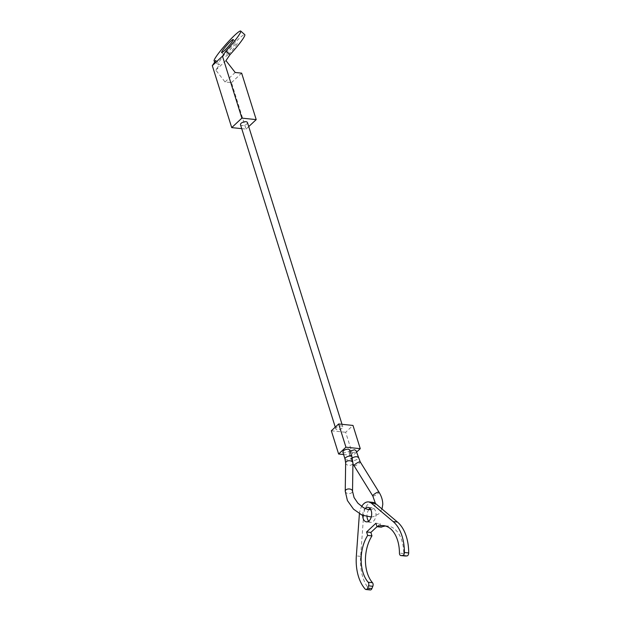 <?xml version="1.0" encoding="UTF-8"?>
<svg xmlns="http://www.w3.org/2000/svg" width="621" height="621" viewBox="0 0 621 621"><rect width="100%" height="100%" fill="white"/><g stroke="black" fill="none" stroke-linecap="round" stroke-linejoin="round"><path stroke-width="0.47" stroke-dasharray="3.1 2.33" d="M350.151 450.993L349.064 452.763L350.508 453.571L355.406 451.964L356.019 450.582M342.862 452.119L344.306 452.926L349.204 451.327L349.817 449.938M336.435 427.52A3.641 1.653 162.6 0 0 335.821 428.909A3.641 1.653 162.6 0 0 338.468 429.693A3.641 1.653 162.6 0 0 342.163 428.117A3.641 1.653 162.6 0 0 342.776 426.728A3.641 1.653 162.6 0 0 340.122 425.952A3.641 1.653 162.6 0 0 336.435 427.52M247.445 122.523A3.641 1.653 -17.4 0 1 246.832 123.913A3.641 1.653 -17.4 0 1 243.137 125.489A3.641 1.653 -17.4 0 1 240.49 124.705M343.615 454.541L352.945 455.503L345.664 432.27L352.984 425.439M356.516 452.166L352.945 455.503M331.342 430.788L345.664 432.27M372.794 502.358A12.754 7.817 -84.1 0 0 368.082 504.205A12.754 7.817 -84.1 0 0 363.65 514.879L360.646 556.354A38.991 23.901 -84.1 0 0 369.479 589.523A2.732 1.677 -84.1 0 0 370.256 589.95M359.412 513.761A12.754 7.817 95.9 0 1 361.647 506.526M368.843 509.631A7.289 4.463 -84.1 0 0 367.011 516.719M368.68 521.174A7.289 4.463 -84.1 0 0 370.729 522.3A7.289 4.463 -84.1 0 0 373.423 521.244A7.289 4.463 -84.1 0 0 375.946 513.303A7.289 4.463 -84.1 0 0 372.227 507.799A7.289 4.463 -84.1 0 0 369.992 508.483M362.68 515.407A7.289 4.463 95.9 0 1 365.125 508.529M381.317 527.159L380.238 523.697L375.938 523.255M380.238 523.697L377.017 526.701M385.602 526.034A30.98 18.987 -84.1 0 1 387.776 526.057A30.98 18.987 -84.1 0 1 403.743 553.575A2.732 1.677 -84.1 0 0 405.001 555.981M215.79 60.509L219.857 64.103A20.043 2.251 131.5 0 1 218.212 64.669A20.043 2.251 131.5 0 1 224.414 54.578A20.043 2.251 131.5 0 1 238.86 38.766A20.043 2.251 131.5 0 1 244.783 34.652M228.28 54.415A8.748 0.978 -48.5 0 0 234.583 47.514A8.748 0.978 -48.5 0 0 237.292 43.113A8.748 0.978 -48.5 0 0 234.707 44.906A8.748 0.978 -48.5 0 0 228.404 51.807A8.748 0.978 -48.5 0 0 225.702 56.208A8.748 0.978 -48.5 0 0 228.28 54.415M241.724 128.648L246.04 129.098L231.478 82.632L225.035 81.964L215.79 70.119L219.857 64.103M215.79 70.119L225.959 60.641M225.035 81.964L235.204 72.478M246.04 129.098L248.718 126.599M231.478 82.632L241.647 73.146M372.786 495.962A3.641 0.815 148.2 0 0 373.85 495.938A3.641 0.815 148.2 0 0 378.259 493.291A3.641 0.815 148.2 0 0 378.981 492.127M345.237 491.195A3.641 2.305 -179.2 0 0 346.852 493.152A3.641 2.305 -179.2 0 0 351.905 492.562A3.641 2.305 -179.2 0 0 352.526 491.304M354.071 465.773A3.641 0.815 148.2 0 0 355.134 465.75A3.641 0.815 148.2 0 0 359.543 463.095A3.641 0.815 148.2 0 0 360.265 461.931M352.301 458.011A3.641 1.653 162.5 0 0 351.882 458.352A3.641 1.653 162.5 0 0 351.269 459.734A3.641 1.653 162.5 0 0 352.705 460.534A3.641 1.653 162.5 0 0 357.603 458.927A3.641 1.653 162.5 0 0 358.216 457.537M345.649 462.987A3.641 2.305 -179.2 0 0 347.263 464.935A3.641 2.305 -179.2 0 0 352.317 464.353A3.641 2.305 -179.2 0 0 352.938 463.087M345.028 459.074A3.641 1.661 162.7 0 0 346.471 459.889A3.641 1.661 162.7 0 0 351.37 458.298A3.641 1.661 162.7 0 0 351.983 456.909M363.65 514.879L359.349 514.436M369.479 589.523L365.187 589.073M360.646 556.354L356.345 555.911M403.743 553.575L399.443 553.132M370.815 509.709L373.943 508.475L375.457 503.46M382.008 508.987L378.919 513.808L373.19 516.719L371.265 516.982M335.821 428.909L335.262 427.132M342.776 426.728L342.016 424.306M349.064 452.763L352.93 463.747M370.729 522.3L366.437 521.85M372.227 507.799L367.935 507.357M387.776 526.057L383.475 525.614M233.224 39.511L237.292 43.113M221.635 52.606L225.702 56.208M214.936 61.766L218.212 64.669"/><path stroke-width="0.93" d="M352.93 463.747L354.071 465.773A3.641 0.815 148.2 0 1 354.793 464.609A3.641 0.815 148.2 0 1 359.202 461.954A3.641 0.815 148.2 0 1 360.265 461.931L356.019 450.582L354.575 449.775L350.151 450.993M351.983 456.909L349.817 449.938L348.373 449.13C345.097 449.325 343.258 450.318 342.862 452.119L345.028 459.074A3.641 1.661 162.7 0 1 345.641 457.693A3.641 1.661 162.7 0 1 350.539 456.093A3.641 1.661 162.7 0 1 351.983 456.909L352.938 463.087A3.641 2.305 -179.2 0 0 351.323 461.139A3.641 2.305 -179.2 0 0 346.27 461.721A3.641 2.305 -179.2 0 0 345.649 462.987L345.028 459.074M335.262 427.132L240.49 124.705A3.641 1.653 -17.4 0 1 241.103 123.323A3.641 1.653 -17.4 0 1 244.79 121.747A3.641 1.653 -17.4 0 1 247.445 122.523L342.016 424.306M338.624 454.021L345.944 447.198L338.662 423.964L331.342 430.788L338.624 454.021L343.615 454.541M345.944 447.198L360.265 448.68L356.516 452.166M338.662 423.964L352.984 425.439L360.265 448.68M361.647 506.526A12.754 7.817 95.9 0 1 363.79 503.763A12.754 7.817 95.9 0 1 368.494 501.915A12.754 7.817 95.9 0 1 371.389 503.204L393.155 521.586A38.991 23.901 95.9 0 1 404.403 552.504A2.732 1.677 95.9 0 1 403.44 555.096A2.732 1.677 95.9 0 1 402.579 555.5L401.003 555.562A2.732 1.677 95.9 0 1 400.856 555.562A2.732 1.677 95.9 0 1 399.443 553.132A30.98 18.987 -84.1 0 0 383.475 525.614A30.98 18.987 -84.1 0 0 377.025 526.717L375.938 523.255L366.584 531.98L367.671 535.434A30.98 18.987 -84.1 0 0 368.206 582.265A2.732 1.677 95.9 0 1 368.532 585.844L367.64 588.087A2.732 1.677 95.9 0 1 366.972 589.112A2.732 1.677 95.9 0 1 365.963 589.508A2.732 1.677 95.9 0 1 365.187 589.073A38.991 23.901 95.9 0 1 356.345 555.911L359.349 514.436A12.754 7.817 95.9 0 1 359.412 513.761M405.001 555.981A2.732 1.677 -84.1 0 0 405.148 556.005A2.732 1.677 -84.1 0 0 405.296 556.012L406.871 555.942A2.732 1.677 -84.1 0 0 407.733 555.547A2.732 1.677 -84.1 0 0 408.696 552.946A38.991 23.901 -84.1 0 0 397.448 522.028L393.155 521.586M365.963 589.508L370.256 589.95A2.732 1.677 -84.1 0 0 371.265 589.554A2.732 1.677 -84.1 0 0 371.932 588.529L367.64 588.087M369.992 508.483A7.289 4.463 -84.1 0 0 369.542 508.855A7.289 4.463 -84.1 0 0 368.843 509.631M367.011 516.719A7.289 4.463 -84.1 0 0 368.68 521.174M365.125 508.529A7.289 4.463 95.9 0 1 365.241 508.405A7.289 4.463 95.9 0 1 367.935 507.357A7.289 4.463 95.9 0 1 371.645 512.853A7.289 4.463 95.9 0 1 369.13 520.802A7.289 4.463 95.9 0 1 366.437 521.85A7.289 4.463 95.9 0 1 362.68 515.407M385.602 526.034A30.98 18.987 -84.1 0 0 381.317 527.159L377.025 526.717M377.017 526.701L370.884 532.422L366.584 531.98M370.884 532.422L371.963 535.884L367.671 535.434M371.963 535.884A30.98 18.987 -84.1 0 0 372.499 582.708L368.206 582.265M371.932 588.529L372.825 586.294A2.732 1.677 -84.1 0 0 372.499 582.708M397.448 522.028L375.689 503.654A12.754 7.817 -84.1 0 0 372.794 502.358L368.494 501.915M225.951 51.023A20.043 2.251 -48.5 0 0 240.715 31.05A20.043 2.251 -48.5 0 0 234.792 35.164A20.043 2.251 -48.5 0 0 220.346 50.984A20.043 2.251 -48.5 0 0 214.144 61.068A20.043 2.251 -48.5 0 0 215.79 60.509L212.304 65.655L231.718 127.615L241.887 118.137L256.209 119.612L241.647 73.146L235.204 72.478L225.959 60.641L230.018 54.625L225.951 51.023L222.473 56.177L212.304 65.655M240.715 31.05L244.783 34.652A20.043 2.251 131.5 0 1 230.018 54.625M230.639 41.304A8.748 0.978 131.5 0 1 233.224 39.511A8.748 0.978 131.5 0 1 230.515 43.912A8.748 0.978 131.5 0 1 224.212 50.813A8.748 0.978 131.5 0 1 221.635 52.606A8.748 0.978 131.5 0 1 224.336 48.205A8.748 0.978 131.5 0 1 230.639 41.304M241.724 128.648L231.718 127.615M222.473 56.177L241.887 118.137M248.718 126.599L256.209 119.612M360.265 461.931L378.981 492.127A3.641 0.815 148.2 0 0 377.917 492.15A3.641 0.815 148.2 0 0 373.508 494.797A3.641 0.815 148.2 0 0 372.786 495.962L375.457 503.46M352.938 463.087L352.526 491.304A3.641 2.305 -179.2 0 0 350.919 489.356A3.641 2.305 -179.2 0 0 345.858 489.938A3.641 2.305 -179.2 0 0 345.237 491.195L347.418 500.549L353.551 509.189L362.128 515.174L371.265 516.982M358.216 457.537A3.641 1.653 162.5 0 0 356.772 456.745A3.641 1.653 162.5 0 0 352.301 458.011M406.871 555.942L402.579 555.5M372.825 586.294L368.532 585.844M375.689 503.654L371.389 503.204M408.696 552.946L404.403 552.504M405.296 556.012L401.003 555.562M354.071 465.773L372.786 495.962M345.649 462.987L345.237 491.195M382.008 508.987L382.769 504.438C382.769 500.324 381.504 496.218 378.981 492.127M370.815 509.709L367.624 509.399L363.557 507.737L357.906 503.212L354.071 497.568L352.526 491.304M405.148 556.005L400.856 555.562M214.144 61.068L214.936 61.766"/></g></svg>
